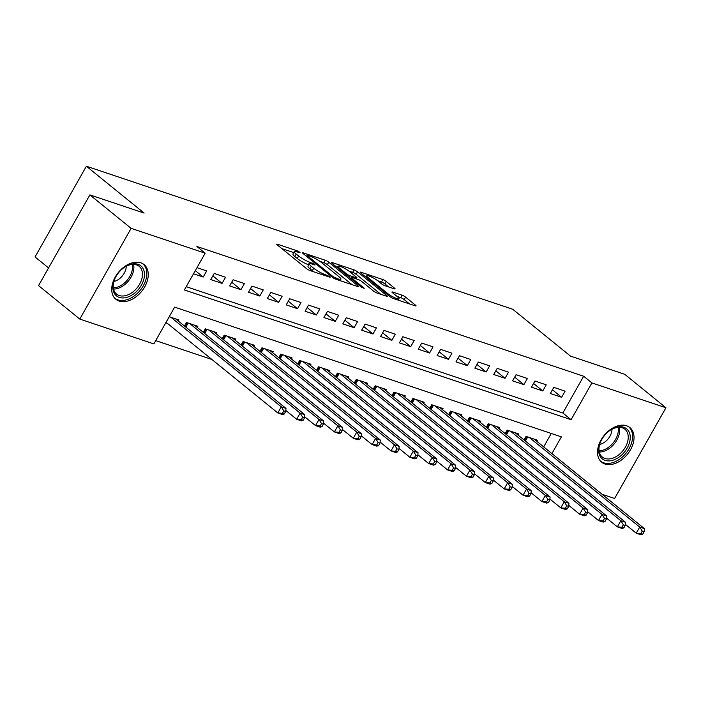 <?xml version="1.0" encoding="UTF-8"?>
<svg xmlns="http://www.w3.org/2000/svg" width="701" height="701" viewBox="0 0 701 701"><rect width="100%" height="100%" fill="white"/><g stroke="black" fill="none" stroke-linecap="round" stroke-linejoin="round"><path stroke-width="1.05" d="M299.678 252.211L297.25 250.853L277.578 244.255A2.813 0.508 29.5 0 0 276.746 244.185A2.813 0.508 29.5 0 0 277.342 244.947L306.495 268.597A2.813 0.508 29.5 0 0 309.965 270.533L329.636 277.132L330.215 277.175L329.803 276.641L324.826 274.433A8.999 1.621 29.5 0 1 313.715 268.246L311.288 266.275A8.999 1.621 29.5 0 1 309.386 263.83A8.999 1.621 29.5 0 1 312.033 264.058L314.574 264.908L315.161 264.96L314.74 264.426L309.763 262.218A8.999 1.621 29.5 0 1 298.661 256.023L296.225 254.051A8.999 1.621 29.5 0 1 294.324 251.615A8.999 1.621 29.5 0 1 296.97 251.834L299.52 252.693L300.098 252.746L299.678 252.211M604.937 464.018A22.344 14.984 -50.9 0 1 601.686 462.248A22.344 14.984 -50.9 0 1 602.483 437.652A22.344 14.984 -50.9 0 1 626.58 425.77A22.344 14.984 -50.9 0 1 629.84 427.54A22.344 14.984 -50.9 0 1 629.034 452.136A22.344 14.984 -50.9 0 1 604.937 464.018M119.161 301.071A22.344 14.984 -50.9 0 1 115.91 299.292A22.344 14.984 -50.9 0 1 116.708 274.696A22.344 14.984 -50.9 0 1 140.805 262.814A22.344 14.984 -50.9 0 1 144.064 264.592A22.344 14.984 -50.9 0 1 143.258 289.189A22.344 14.984 -50.9 0 1 119.161 301.071M394.26 288.83A2.813 0.508 29.5 0 0 395.092 288.9A2.813 0.508 29.5 0 0 394.497 288.137L386.321 281.504A2.813 0.508 29.5 0 0 382.851 279.568L360.997 272.233A2.813 0.508 29.5 0 0 360.165 272.163A2.813 0.508 29.5 0 0 360.761 272.926L389.914 296.576A2.813 0.508 29.5 0 0 393.384 298.512L415.229 305.846A2.813 0.508 29.5 0 0 416.061 305.916A2.813 0.508 29.5 0 0 415.465 305.154L405.59 297.136A2.813 0.508 29.5 0 0 402.12 295.2L392.762 292.063A2.813 0.508 29.5 0 0 391.938 291.993A2.813 0.508 29.5 0 0 392.534 292.755L397.432 296.733A7.518 1.358 29.5 0 1 399.027 298.775A7.518 1.358 29.5 0 1 394.479 297.627A7.518 1.358 29.5 0 1 387.522 293.404L368.34 277.841A7.518 1.358 29.5 0 1 366.746 275.8A7.518 1.358 29.5 0 1 371.293 276.939A7.518 1.358 29.5 0 1 378.242 281.162L381.44 283.756A2.813 0.508 29.5 0 0 384.91 285.693L394.26 288.83M551.924 453.582L561.387 436.863L174.645 307.134L153.843 343.919L79.791 319.078L38.555 285.614L89.886 194.887L144.117 213.078L86.381 166.233L512.729 309.255L570.474 356.099L624.705 374.29L665.95 407.754L614.619 498.481L602.08 494.275M89.886 194.887L131.122 228.351L205.174 253.184L184.363 289.969L571.096 419.697L591.907 382.921L665.95 407.754M186.229 286.674L562.842 413.003L583.653 376.227L196.92 246.498L205.174 253.184M583.653 376.227L591.907 382.921M328.734 262.183A2.813 0.508 29.5 0 0 325.255 260.246L303.41 252.921A2.813 0.508 29.5 0 0 302.578 252.851A2.813 0.508 29.5 0 0 303.174 253.613L332.327 277.263A2.813 0.508 29.5 0 0 335.797 279.191L357.641 286.525A2.813 0.508 29.5 0 0 358.474 286.595A2.813 0.508 29.5 0 0 357.878 285.833L328.734 262.183L327.341 264.636A2.813 0.508 29.5 0 0 323.871 262.7L319.989 261.394M332.204 262.577L354.049 269.903A2.813 0.508 29.5 0 1 357.528 271.839L386.672 295.489A2.813 0.508 29.5 0 1 387.267 296.251A2.813 0.508 29.5 0 1 386.435 296.181L377.085 293.044A2.813 0.508 29.5 0 1 373.615 291.108L361.795 281.522A2.813 0.508 29.5 0 0 358.325 279.585L352.121 277.508A2.813 0.508 29.5 0 0 351.297 277.438A2.813 0.508 29.5 0 0 351.884 278.201L364.196 288.181L361.602 287.314L331.967 263.269A2.813 0.508 29.5 0 1 331.371 262.507A2.813 0.508 29.5 0 1 332.204 262.577L331.862 263.182M193.511 273.793L203.202 277.044L206.672 270.919L196.981 267.668M225.538 277.245L214.217 273.451L210.747 279.576L222.068 283.379L225.538 277.245M244.404 283.572L233.082 279.778L229.613 285.912L240.934 289.706L244.404 283.572M263.269 289.899L251.948 286.104L248.478 292.238L259.799 296.032L263.269 289.899M282.135 296.234L270.814 292.431L267.344 298.565L278.665 302.359L282.135 296.234M301.001 302.56L289.679 298.766L286.21 304.891L297.531 308.694L301.001 302.56M319.866 308.887L308.545 305.093L305.075 311.218L316.396 315.021L319.866 308.887M338.732 315.213L327.411 311.419L323.941 317.553L335.262 321.347L338.732 315.213M357.589 321.54L346.276 317.746L342.807 323.88L354.128 327.674L357.589 321.54M376.455 327.875L365.142 324.072L361.672 330.206L372.993 334L376.455 327.875M395.32 334.202L384.008 330.408L380.538 336.533L391.859 340.335L395.32 334.202M414.186 340.528L402.873 336.734L399.404 342.859L410.716 346.662L414.186 340.528M433.052 346.855L421.73 343.061L418.269 349.194L429.582 352.989L433.052 346.855M451.917 353.181L440.596 349.387L437.135 355.521L448.447 359.315L451.917 353.181M470.783 359.517L459.462 355.714L455.992 361.847L467.313 365.642L470.783 359.517M489.648 365.843L478.327 362.049L474.857 368.174L486.179 371.977L489.648 365.843M508.514 372.17L497.193 368.375L493.723 374.5L505.044 378.303L508.514 372.17M527.38 378.496L516.059 374.702L512.589 380.836L523.91 384.63L527.38 378.496M546.245 384.823L534.924 381.029L531.454 387.162L542.776 390.956L546.245 384.823M550.32 393.489L561.641 397.283L565.111 391.158L553.79 387.355L550.32 393.489M155.71 340.616L211.886 359.464M543.678 446.887L551.266 433.472M165.76 322.837L167.443 323.398M178.317 321.04L178.921 319.963L169.23 316.712M184.468 326.026L186.475 322.495L197.787 326.289L197.183 327.367M203.334 332.362L205.34 328.822L216.653 332.616L216.048 333.694M222.199 338.688L224.197 335.148L235.518 338.942L234.914 340.02M241.065 345.015L243.063 341.475L254.384 345.278L253.78 346.347M259.931 351.341L261.929 347.801L273.25 351.604L272.645 352.682M278.796 357.668L280.794 354.136L292.115 357.931L291.511 359.008M297.662 364.003L299.66 360.463L310.981 364.257L310.368 365.335M316.528 370.33L318.526 366.789L329.847 370.584L329.233 371.661M335.393 376.656L337.391 373.116L348.712 376.919L348.099 377.988M354.259 382.983L356.257 379.443L367.578 383.245L366.965 384.323M373.116 389.309L375.123 385.778L386.444 389.572L385.83 390.65M391.982 395.644L393.988 392.104L405.309 395.899L404.696 396.976M410.847 401.971L412.854 398.431L424.175 402.225L423.562 403.303M429.713 408.297L431.72 404.757L443.032 408.56L442.427 409.629M448.579 414.624L450.585 411.084L461.898 414.887L461.293 415.965M467.444 420.95L469.451 417.419L480.763 421.213L480.159 422.291M486.31 427.286L488.317 423.746L499.629 427.54L499.024 428.618M505.176 433.612L507.173 430.072L518.495 433.866L517.89 434.944M524.041 439.939L526.039 436.399L537.36 440.202L536.756 441.271M86.381 166.233L35.05 256.96L48.562 267.922M79.791 319.078L131.122 228.351M562.842 413.003L571.096 419.697M203.202 277.044L195.299 270.639M222.068 283.379L212.841 275.887M240.934 289.706L231.707 282.214M259.799 296.032L250.572 288.54M278.665 302.359L269.438 294.876M297.531 308.694L288.295 301.202M316.396 315.021L307.161 307.529M335.262 321.347L326.026 313.855M354.128 327.674L344.892 320.182M372.993 334L363.758 326.517M391.859 340.335L382.623 332.844M410.716 346.662L401.489 339.17M429.582 352.989L420.355 345.497M448.447 359.315L439.22 351.823M467.313 365.642L458.086 358.158M486.179 371.977L476.952 364.485M505.044 378.303L495.817 370.811M523.91 384.63L514.683 377.138M542.776 390.956L533.549 383.465M561.641 397.283L552.414 389.8M294.324 251.615L292.939 254.06A8.999 1.621 29.5 0 0 294.841 256.505L296.225 254.051M308.826 264.82L308.379 264.671A8.999 1.621 29.5 0 1 297.268 258.476L294.841 256.505M309.386 263.83L307.993 266.284A8.999 1.621 29.5 0 0 309.903 268.728L311.288 266.275M313.846 271.83A8.999 1.621 29.5 0 1 312.331 270.7L309.903 268.728M293.763 252.597L281.855 248.61M351.981 284.624L327.341 264.636M307.713 255.444L307.134 255.392L307.546 255.926L333.133 276.685L338.25 278.937A8.999 1.621 29.5 0 0 340.896 279.164A8.999 1.621 29.5 0 0 338.995 276.72L321.505 262.533A8.999 1.621 29.5 0 0 310.394 256.338L307.713 255.444M336.48 266.932L337.435 267.247M348.94 271.112L352.664 272.356L354.049 269.903M380.774 294.28L356.134 274.293A2.813 0.508 29.5 0 0 352.664 272.356M349.527 271.567A7.518 1.358 29.5 0 0 342.579 267.344A7.518 1.358 29.5 0 0 338.031 266.205A7.518 1.358 29.5 0 0 339.626 268.246L346.382 273.732A2.813 0.508 29.5 0 0 349.852 275.668L356.055 277.745A2.813 0.508 29.5 0 0 356.888 277.815A2.813 0.508 29.5 0 0 356.292 277.053L349.527 271.567M409.568 303.945L404.197 299.59A2.813 0.508 29.5 0 0 400.727 297.653L397.046 296.418M388.599 286.928L384.928 283.949A2.813 0.508 29.5 0 0 381.458 282.021L377.743 280.768M366.132 276.877L365.274 276.588M284.291 413.958L285.675 411.505L283.791 410.874L282.407 413.327L284.291 413.958L282.521 414.528L277.806 412.95L281.267 406.817L285.99 408.403L175.627 318.85M166.076 322.294A2.865 0.517 -150.5 0 1 166.119 322.329L277.806 412.95L282.407 413.327M170.904 317.273L281.267 406.817L283.791 410.874M285.99 408.403L285.675 411.505M119.301 297.426A19.339 12.969 -50.9 0 1 114.359 279.883A19.339 12.969 -50.9 0 1 124.752 267.072A19.339 12.969 -50.9 0 1 138.027 264.321A19.339 12.969 -50.9 0 1 141.4 285.141A19.339 12.969 -50.9 0 1 119.301 297.426M114.482 279.576A17.902 12.013 129.1 0 0 116.559 294.105A17.902 12.013 129.1 0 0 119.17 295.524A17.902 12.013 129.1 0 0 138.474 286.008A17.902 12.013 129.1 0 0 139.122 266.301A17.902 12.013 129.1 0 0 136.511 264.873A17.902 12.013 129.1 0 0 124.48 267.256M114.684 298.109A22.195 14.887 129.1 0 0 117.908 299.87A22.195 14.887 129.1 0 0 141.856 288.067A22.195 14.887 129.1 0 0 142.654 263.637M113.86 281.487A12.749 8.552 129.1 0 0 126.215 266.257M598.733 448.403A19.339 12.969 -50.9 0 1 600.135 442.839A19.339 12.969 -50.9 0 1 610.527 430.028A19.339 12.969 -50.9 0 1 630.146 439.247A19.339 12.969 -50.9 0 1 612.7 460.294A19.339 12.969 -50.9 0 1 598.733 448.403M600.258 442.533A17.902 12.013 129.1 0 0 599.066 447.396A17.902 12.013 129.1 0 0 602.334 457.052A17.902 12.013 129.1 0 0 617.8 455.545A17.902 12.013 129.1 0 0 628.157 438.914A17.902 12.013 129.1 0 0 624.898 429.249A17.902 12.013 129.1 0 0 610.256 430.212M599.635 444.443A12.749 8.552 129.1 0 0 611.929 430.361A12.749 8.552 129.1 0 0 611.991 429.205M600.459 461.065A22.195 14.887 129.1 0 0 619.631 459.181A22.195 14.887 129.1 0 0 632.477 438.572A22.195 14.887 129.1 0 0 628.429 426.585M303.156 420.285L304.541 417.831L302.657 417.2L301.264 419.654L303.156 420.285L301.386 420.863L296.672 419.277L300.133 413.143L304.856 414.729L194.492 325.185M285.78 410.444L296.672 419.277L301.264 419.654M189.769 323.599L300.133 413.143L302.657 417.2M304.856 414.729L304.541 417.831M322.022 426.611L323.406 424.158L321.522 423.527L320.129 425.98L322.022 426.611L320.252 427.189L315.529 425.603L318.999 419.478L323.722 421.056L213.358 331.512M304.646 416.771L315.529 425.603L320.129 425.98M208.635 329.926L318.999 419.478L321.522 423.527M323.722 421.056L323.406 424.158M340.888 432.946L342.272 430.493L340.388 429.853L338.995 432.307L340.888 432.946L339.118 433.516L334.395 431.93L337.864 425.805L342.579 427.382L232.215 337.838M323.511 423.097L334.395 431.93L338.995 432.307M227.501 336.252L337.864 425.805L340.388 429.853M342.579 427.382L342.272 430.493M359.753 439.273L361.138 436.819L359.254 436.188L357.86 438.633L359.753 439.273L357.983 439.842L353.26 438.265L356.73 432.131L361.444 433.717L251.081 344.165M342.377 429.433L353.26 438.265L357.86 438.633M246.366 342.587L356.73 432.131L359.254 436.188M361.444 433.717L361.138 436.819M378.619 445.599L380.003 443.146L378.119 442.515L376.726 444.969L378.619 445.599L376.84 446.169L372.126 444.592L375.596 438.458L380.31 440.044L269.946 350.491M361.243 435.759L372.126 444.592L376.726 444.969M265.232 348.914L375.596 438.458L378.119 442.515M380.31 440.044L380.003 443.146M397.476 451.926L398.869 449.472L396.976 448.842L395.592 451.295L397.476 451.926L395.706 452.504L390.992 450.918L394.461 444.784L399.176 446.371L288.812 356.827M380.108 442.086L390.992 450.918L395.592 451.295M284.098 355.241L394.461 444.784L396.976 448.842M399.176 446.371L398.869 449.472M416.341 458.252L417.735 455.799L415.842 455.168L414.457 457.622L416.341 458.252L414.571 458.831L409.857 457.245L413.327 451.12L418.041 452.697L307.678 363.153M398.974 448.412L409.857 457.245L414.457 457.622M302.963 361.567L413.327 451.12L415.842 455.168M418.041 452.697L417.735 455.799M435.207 464.588L436.6 462.134L434.708 461.495L433.323 463.948L435.207 464.588L433.437 465.157L428.723 463.571L432.193 457.446L436.907 459.024L326.543 369.48M417.84 454.739L428.723 463.571L433.323 463.948M321.829 367.894L432.193 457.446L434.708 461.495M436.907 459.024L436.6 462.134M454.073 470.914L455.466 468.461L453.573 467.83L452.189 470.275L454.073 470.914L452.303 471.484L447.589 469.907L451.058 463.773L455.773 465.359L345.409 375.806M436.705 461.074L447.589 469.907L452.189 470.275M340.695 374.229L451.058 463.773L453.573 467.83M455.773 465.359L455.466 468.461M472.938 477.241L474.332 474.787L472.439 474.156L471.054 476.61L472.938 477.241L471.168 477.81L466.454 476.233L469.924 470.099L474.638 471.685L364.275 382.133M455.571 467.401L466.454 476.233L471.054 476.61M359.56 380.555L469.924 470.099L472.439 474.156M474.638 471.685L474.332 474.787M491.804 483.567L493.189 481.114L491.305 480.483L489.92 482.936L491.804 483.567L490.034 484.146L485.32 482.56L488.79 476.426L493.504 478.012L383.14 388.468M474.437 473.727L485.32 482.56L489.92 482.936M378.426 386.882L488.79 476.426L491.305 480.483M493.504 478.012L493.189 481.114M510.67 489.894L512.054 487.44L510.17 486.809L508.786 489.263L510.67 489.894L508.9 490.472L504.185 488.886L507.655 482.761L512.37 484.338L402.006 394.794M493.302 480.054L504.185 488.886L508.786 489.263M397.292 393.208L507.655 482.761L510.17 486.809M512.37 484.338L512.054 487.44M529.535 496.229L530.92 493.776L529.036 493.136L527.651 495.589L529.535 496.229L527.765 496.799L523.051 495.213L526.521 489.088L531.235 490.665L420.872 401.121M512.159 486.38L523.051 495.213L527.651 495.589M416.157 399.535L526.521 489.088L529.036 493.136M531.235 490.665L530.92 493.776M548.401 502.556L549.786 500.102L547.902 499.471L546.517 501.916L548.401 502.556L546.631 503.125L541.917 501.548L545.378 495.414L550.101 497L439.737 407.447M531.025 492.715L541.917 501.548L546.517 501.916M435.023 405.87L545.378 495.414L547.902 499.471M550.101 497L549.786 500.102M567.267 508.882L568.651 506.429L566.767 505.798L565.383 508.251L567.267 508.882L565.497 509.452L560.782 507.875L564.244 501.741L568.967 503.327L458.603 413.774M549.891 499.042L560.782 507.875L565.383 508.251M453.88 412.197L564.244 501.741L566.767 505.798M568.967 503.327L568.651 506.429M586.132 515.209L587.517 512.755L585.633 512.124L584.24 514.578L586.132 515.209L584.362 515.787L579.648 514.201L583.109 508.067L587.832 509.653L477.469 420.109M568.756 505.368L579.648 514.201L584.24 514.578M472.746 418.523L583.109 508.067L585.633 512.124M587.832 509.653L587.517 512.755M604.998 521.535L606.383 519.082L604.499 518.451L603.105 520.904L604.998 521.535L603.228 522.114L598.505 520.528L601.975 514.403L606.689 515.98L496.334 426.436M587.622 511.695L598.505 520.528L603.105 520.904M491.611 424.85L601.975 514.403L604.499 518.451M606.689 515.98L606.383 519.082M623.864 527.871L625.248 525.417L623.364 524.777L621.971 527.231L623.864 527.871L622.094 528.44L617.371 526.854L620.841 520.729L625.555 522.306L515.191 432.762M606.488 518.03L617.371 526.854L621.971 527.231M510.477 431.176L620.841 520.729L623.364 524.777M625.555 522.306L625.248 525.417M642.729 534.197L644.114 531.744L642.23 531.113L640.837 533.566L642.729 534.197L640.959 534.767L636.236 533.189L639.706 527.056L644.421 528.642L534.057 439.089M625.353 524.357L636.236 533.189L640.837 533.566M529.343 437.512L639.706 527.056L642.23 531.113M644.421 528.642L644.114 531.744M296.733 251.764L297.25 250.853M326.859 276.194L327.367 275.291M311.796 263.979L312.313 263.068M297.268 258.476L298.661 256.023M308.379 264.671L309.763 262.218M312.331 270.7L313.715 268.246M324.309 275.344L324.826 274.433M277.237 244.859L277.578 244.255M357.51 286.481L357.878 285.833M303.069 253.517L303.41 252.921M323.871 262.7L325.255 260.246M307.073 256.768L307.546 255.926M332.66 277.517L333.133 276.685M335.069 278.91L335.56 278.043M337.733 279.848L338.25 278.937M356.134 274.293L357.528 271.839M386.304 296.137L386.672 295.489M351.411 279.042L351.884 278.201M363.942 288.637L364.196 288.181M339.144 269.088L339.626 268.246M345.908 274.573L346.382 273.732M349.037 277.114L349.852 275.668M355.547 278.656L356.055 277.745M367.859 278.683L368.34 277.841M387.048 294.254L387.522 293.404M392.429 292.668L392.762 292.063M400.727 297.653L402.12 295.2M404.197 299.59L405.59 297.136M415.097 305.794L415.465 305.154M360.656 272.838L360.997 272.233M381.458 282.021L382.851 279.568M384.928 283.949L386.321 281.504M394.128 288.786L394.497 288.137M166.119 322.329L169.291 316.729M133.549 264.373A17.902 12.013 -50.9 0 1 128.572 280.794A17.902 12.013 -50.9 0 1 113.527 289.049M113.317 287.874A17.315 11.619 129.1 0 0 127.451 279.883A17.315 11.619 129.1 0 0 132.358 264.408M619.325 427.33A17.902 12.013 -50.9 0 1 619.57 431.939A17.902 12.013 -50.9 0 1 599.302 452.005M599.092 450.822A17.315 11.619 129.1 0 0 618.273 431.422A17.315 11.619 129.1 0 0 618.133 427.365M185.117 326.552L187.263 322.758M185.844 327.148L188.157 323.056M203.982 332.879L206.129 329.084M204.71 333.474L207.023 329.382M222.848 339.214L224.995 335.411M223.575 339.801L225.888 335.709M241.714 345.54L243.86 341.746M242.441 346.128L244.745 342.044M260.579 351.867L262.726 348.073M261.307 352.454L263.611 348.371M279.436 358.193L281.592 354.399M280.163 358.789L282.477 354.697M298.302 364.52L300.457 360.726M299.029 365.116L301.342 361.024M317.167 370.855L319.314 367.052M317.895 371.442L320.208 367.35M336.033 377.182L338.18 373.388M336.76 377.769L339.074 373.686M354.899 383.508L357.046 379.714M355.626 384.095L357.939 380.012M373.764 389.835L375.911 386.041M374.492 390.431L376.805 386.339M392.63 396.161L394.777 392.367M393.357 396.757L395.671 392.665M411.496 402.497L413.643 398.694M412.223 403.084L414.536 398.992M430.361 408.823L432.508 405.029M431.089 409.41L433.402 405.327M449.227 415.15L451.374 411.356M449.954 415.737L452.268 411.653M468.093 421.476L470.24 417.682M468.82 422.072L471.133 417.98M486.958 427.803L489.105 424.009M487.686 428.399L489.999 424.307M505.824 434.138L507.971 430.335M506.551 434.725L508.865 430.633M524.69 440.465L526.837 436.67M525.417 441.052L527.722 436.968M306.582 256.373L307.134 255.392M340.073 280.628L340.896 279.164M350.71 278.472L351.297 277.438M337.26 267.563L338.031 266.205M356.274 278.902L356.888 277.815M365.975 277.158L366.746 275.8M398.247 300.142L399.027 298.775"/></g></svg>
